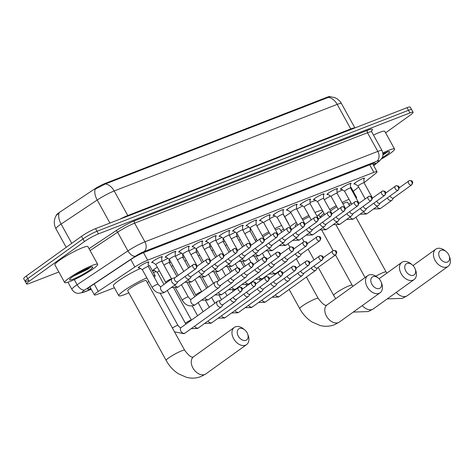 <?xml version="1.0" encoding="UTF-8"?>
<svg xmlns="http://www.w3.org/2000/svg" width="474" height="474" viewBox="0 0 474 474"><rect width="100%" height="100%" fill="white"/><g stroke="black" fill="none" stroke-linecap="round" stroke-linejoin="round"><path stroke-width="0.71" d="M355.002 183.948A6.038 0.764 -28.9 0 1 353.965 184.042A6.038 0.764 -28.9 0 1 355.358 182.638A6.038 0.764 -28.9 0 1 361.004 179.356A6.038 0.764 -28.9 0 1 364.536 178.212A6.038 0.764 -28.9 0 1 363.902 179.03M341.523 189.179A6.038 0.764 -28.9 0 1 340.486 189.28A6.038 0.764 -28.9 0 1 341.878 187.87A6.038 0.764 -28.9 0 1 347.525 184.587A6.038 0.764 -28.9 0 1 351.056 183.444A6.038 0.764 -28.9 0 1 350.422 184.268M328.038 194.417A6.038 0.764 -28.9 0 1 327.007 194.512A6.038 0.764 -28.9 0 1 328.399 193.108A6.038 0.764 -28.9 0 1 334.046 189.825A6.038 0.764 -28.9 0 1 337.571 188.682A6.038 0.764 -28.9 0 1 336.937 189.499M314.558 199.649A6.038 0.764 -28.9 0 1 313.527 199.75A6.038 0.764 -28.9 0 1 314.914 198.339A6.038 0.764 -28.9 0 1 320.56 195.057A6.038 0.764 -28.9 0 1 324.092 193.913A6.038 0.764 -28.9 0 1 323.458 194.737M301.079 204.881A6.038 0.764 -28.9 0 1 300.042 204.981A6.038 0.764 -28.9 0 1 301.434 203.577A6.038 0.764 -28.9 0 1 307.081 200.295A6.038 0.764 -28.9 0 1 310.612 199.145A6.038 0.764 -28.9 0 1 309.978 199.969M287.594 210.118A6.038 0.764 -28.9 0 1 286.563 210.219A6.038 0.764 -28.9 0 1 287.955 208.809A6.038 0.764 -28.9 0 1 293.602 205.526A6.038 0.764 -28.9 0 1 297.127 204.383A6.038 0.764 -28.9 0 1 296.493 205.206M274.114 215.35A6.038 0.764 -28.9 0 1 273.083 215.451A6.038 0.764 -28.9 0 1 274.47 214.047A6.038 0.764 -28.9 0 1 280.116 210.764A6.038 0.764 -28.9 0 1 283.648 209.615A6.038 0.764 -28.9 0 1 283.014 210.438M260.635 220.588A6.038 0.764 -28.9 0 1 259.598 220.688A6.038 0.764 -28.9 0 1 260.99 219.278A6.038 0.764 -28.9 0 1 266.637 215.996A6.038 0.764 -28.9 0 1 270.168 214.852A6.038 0.764 -28.9 0 1 269.534 215.676M247.15 225.82A6.038 0.764 -28.9 0 1 246.119 225.92A6.038 0.764 -28.9 0 1 247.511 224.516A6.038 0.764 -28.9 0 1 253.157 221.234A6.038 0.764 -28.9 0 1 256.689 220.084A6.038 0.764 -28.9 0 1 256.055 220.908M233.67 231.057A6.038 0.764 -28.9 0 1 232.639 231.152A6.038 0.764 -28.9 0 1 234.026 229.748A6.038 0.764 -28.9 0 1 239.678 226.465A6.038 0.764 -28.9 0 1 243.203 225.322A6.038 0.764 -28.9 0 1 242.57 226.145M220.191 236.289A6.038 0.764 -28.9 0 1 219.154 236.39A6.038 0.764 -28.9 0 1 220.546 234.986A6.038 0.764 -28.9 0 1 226.193 231.697A6.038 0.764 -28.9 0 1 229.724 230.554A6.038 0.764 -28.9 0 1 229.09 231.377M206.711 241.527A6.038 0.764 -28.9 0 1 205.675 241.622A6.038 0.764 -28.9 0 1 207.067 240.217A6.038 0.764 -28.9 0 1 212.713 236.935A6.038 0.764 -28.9 0 1 216.245 235.791A6.038 0.764 -28.9 0 1 215.611 236.615M193.226 246.758A6.038 0.764 -28.9 0 1 192.195 246.859A6.038 0.764 -28.9 0 1 193.582 245.455A6.038 0.764 -28.9 0 1 199.234 242.167A6.038 0.764 -28.9 0 1 202.759 241.023A6.038 0.764 -28.9 0 1 202.125 241.847M179.747 251.996A6.038 0.764 -28.9 0 1 178.71 252.091A6.038 0.764 -28.9 0 1 180.102 250.687A6.038 0.764 -28.9 0 1 185.749 247.404A6.038 0.764 -28.9 0 1 189.28 246.261A6.038 0.764 -28.9 0 1 188.646 247.084M166.267 257.228A6.038 0.764 -28.9 0 1 165.23 257.329A6.038 0.764 -28.9 0 1 166.623 255.924A6.038 0.764 -28.9 0 1 172.269 252.636A6.038 0.764 -28.9 0 1 175.801 251.493A6.038 0.764 -28.9 0 1 175.167 252.316M152.782 262.466A6.038 0.764 -28.9 0 1 151.751 262.56A6.038 0.764 -28.9 0 1 153.138 261.156A6.038 0.764 -28.9 0 1 158.79 257.874A6.038 0.764 -28.9 0 1 162.315 256.73A6.038 0.764 -28.9 0 1 161.681 257.554M139.303 267.697A6.038 0.764 -28.9 0 1 138.272 267.798A6.038 0.764 -28.9 0 1 139.658 266.394A6.038 0.764 -28.9 0 1 145.305 263.106A6.038 0.764 -28.9 0 1 148.836 261.962A6.038 0.764 -28.9 0 1 148.202 262.786M242.86 230.157A6.038 0.764 -28.9 0 1 248.891 227.01M229.38 235.394A6.038 0.764 -28.9 0 1 235.412 232.242M215.895 240.626A6.038 0.764 -28.9 0 1 221.933 237.48M202.416 245.864A6.038 0.764 -28.9 0 1 208.447 242.712M188.936 251.096A6.038 0.764 -28.9 0 1 194.968 247.949M175.451 256.333A6.038 0.764 -28.9 0 1 181.489 253.181M161.972 261.565A6.038 0.764 -28.9 0 1 168.003 258.419M236.828 236.668A6.423 0.818 -28.9 0 1 238.232 235.827M223.343 241.9A6.423 0.818 -28.9 0 1 224.747 241.059M209.864 247.132A6.423 0.818 -28.9 0 1 211.268 246.29M196.384 252.369A6.423 0.818 -28.9 0 1 197.788 251.528M182.899 257.601A6.423 0.818 -28.9 0 1 184.309 256.76M169.419 262.839A6.423 0.818 -28.9 0 1 170.824 261.998M154.334 270.393A6.423 0.818 -28.9 0 1 152.877 270.618A6.423 0.818 -28.9 0 1 154.358 269.125A6.423 0.818 -28.9 0 1 157.344 267.229M364.038 182.703L375.497 173.561A11.317 1.44 151.1 0 0 377.049 171.724A11.317 1.44 151.1 0 0 373.873 172.352L147.651 260.19A11.317 1.44 151.1 0 0 134.894 266.986L98.266 291.386A11.317 1.44 151.1 0 0 96.986 292.268A11.317 1.44 151.1 0 0 94.379 294.905A11.317 1.44 151.1 0 0 97.555 294.277L114.388 287.742M330.052 96.708L330.017 96.643A10.185 1.292 151.1 0 0 327.161 97.206L105.424 183.308A10.185 1.292 151.1 0 0 93.947 189.422L59.991 212.044A10.185 1.292 151.1 0 0 58.835 212.838A10.185 1.292 151.1 0 0 56.471 215.083M353.231 191.318L358.628 187.017M153.416 272.586L156.053 271.566M328.417 97.348L105.418 183.936A13.201 9.533 -111.2 0 1 114.216 190.963L127.779 215.528L350.772 128.94L337.21 104.375A15.091 1.92 151.1 0 1 341.446 103.539C339.858 100.743 337.577 98.752 334.591 97.573L330.212 96.702L328.417 97.348A13.201 9.533 68.8 0 1 337.21 104.375L114.216 190.963A15.091 1.92 151.1 0 0 97.211 200.022L61.116 224.066A13.201 7.187 -123.7 0 1 59.072 213.211L56.359 215.243M58.835 271.993L29.767 283.28A11.317 1.44 -28.9 0 1 26.591 283.908A11.317 1.44 -28.9 0 1 29.198 281.272L84.413 241.556A11.317 1.44 -28.9 0 1 98.45 233.878L409.927 112.93L408.481 110.312A11.317 1.44 -28.9 0 1 411.657 109.69A11.317 1.44 -28.9 0 0 408.481 110.312L97.004 231.259L408.481 110.312L407.036 107.693A11.317 1.44 -28.9 0 1 410.211 107.065L413.103 112.308A11.317 1.44 -28.9 0 1 410.496 114.939L385.617 132.839M84.413 241.556L82.968 238.937A11.317 1.44 -28.9 0 1 97.004 231.259A11.317 1.44 -28.9 0 0 82.968 238.937L27.753 278.653L82.968 238.937L81.522 236.313A11.317 1.44 -28.9 0 1 95.558 228.634L407.036 107.693M28.322 280.661A11.317 1.44 -28.9 0 1 25.146 281.289A11.317 1.44 -28.9 0 1 27.753 278.653A11.317 1.44 -28.9 0 0 25.146 281.289L23.7 278.665A11.317 1.44 -28.9 0 1 26.307 276.034L81.522 236.313M105.418 183.936L95.156 189.197A13.201 7.187 -123.7 0 0 97.211 200.022L109.927 223.058M373.494 165.284L373.749 165.082A11.317 1.44 151.1 0 0 375.295 163.246A11.317 1.44 151.1 0 0 372.12 163.874L143.912 252.482A11.317 1.44 151.1 0 0 131.162 259.278L91.595 285.638A11.317 1.44 151.1 0 0 90.315 286.521A11.317 1.44 151.1 0 0 87.708 289.158A11.317 1.44 151.1 0 0 90.866 288.536M409.927 112.93A11.317 1.44 -28.9 0 1 413.103 112.308M93.342 268.711A18.859 2.394 -28.9 0 1 75.692 278.973A18.859 2.394 -28.9 0 1 64.66 282.545A18.859 2.394 -28.9 0 1 69.008 278.155A18.859 2.394 -28.9 0 1 86.653 267.893A18.859 2.394 -28.9 0 1 97.685 264.32A18.859 2.394 -28.9 0 1 93.342 268.711M64.66 282.545L54.895 264.859A18.859 2.394 -28.9 0 1 59.244 260.469A18.859 2.394 -28.9 0 1 76.889 250.207A18.859 2.394 -28.9 0 1 87.921 246.628L97.685 264.32M72.658 276.739A13.201 1.677 -28.9 0 1 84.301 269.902A13.201 1.677 -28.9 0 1 92.531 266.915A13.201 1.677 -28.9 0 1 89.693 270.127A13.201 1.677 -28.9 0 1 76.64 277.64A13.201 1.677 -28.9 0 1 69.607 279.571A13.201 1.677 -28.9 0 1 72.658 276.739M73.517 276.135L87.968 269.179L91.156 266.755M74.667 275.364L88.099 268.918L90.7 267.194M77.511 273.599L88.407 268.029M382.868 152.942A18.859 2.394 -28.9 0 1 394.564 149.043A18.859 2.394 -28.9 0 1 390.221 153.434A18.859 2.394 -28.9 0 1 381.41 159.021M382.968 153.772A13.201 1.677 -28.9 0 1 389.409 151.644A13.201 1.677 -28.9 0 1 386.571 154.85A13.201 1.677 -28.9 0 1 382.198 157.7M382.951 155.051L388.034 151.479M373.476 135.072A18.859 2.394 -28.9 0 1 384.799 131.357L394.564 149.043M382.968 154.797L387.584 151.923M382.986 154.109L385.291 152.752M245.935 340.302A6.79 4.622 54.3 0 0 247.635 333.957A6.79 4.622 54.3 0 0 244.685 329.851A6.79 4.622 54.3 0 0 239.423 328.512A6.79 4.622 54.3 0 0 238.298 336.107A6.79 4.622 54.3 0 0 245.935 340.302M247.635 333.957L248.145 335.319A10.564 7.187 -125.7 0 1 246.604 344.598A10.564 7.187 -125.7 0 1 245.496 345.196A10.564 7.187 -125.7 0 1 234.091 339.455A10.564 7.187 -125.7 0 1 234.269 327.451A10.564 7.187 -125.7 0 1 235.371 326.853A10.564 7.187 -125.7 0 1 243.553 328.938L244.685 329.851M166.155 360.447A10.564 1.345 151.1 0 1 168.59 357.989A10.564 1.345 151.1 0 1 181.69 350.825A10.564 1.345 151.1 0 1 184.653 350.239L146.205 280.602A10.564 1.345 151.1 0 0 140.031 282.605A10.564 1.345 151.1 0 0 130.149 288.352A10.564 1.345 151.1 0 0 127.713 290.811L166.155 360.447C169.277 366.082 173.371 370.532 178.437 373.802L186.566 377.357C191.478 378.596 196.248 378.347 200.887 376.599L205.888 373.885L246.604 344.598M148.872 281.538A20.749 2.637 -28.9 0 1 147.301 282.587M128.81 292.796A20.749 2.637 -28.9 0 1 118.796 295.729A20.749 2.637 -28.9 0 1 123.578 290.9A20.749 2.637 -28.9 0 1 146.833 277.847M118.796 295.729L113.369 285.905A20.749 2.637 -28.9 0 1 118.15 281.076A20.749 2.637 -28.9 0 1 140.411 268.456M153.315 275.542A20.749 2.637 -28.9 0 1 155.122 275.678A20.749 2.637 -28.9 0 1 154.275 277.278M148.309 265.641A20.749 2.637 -28.9 0 1 149.701 265.849L155.122 275.678M379.484 288.447A6.79 4.622 54.3 0 0 381.185 282.101A6.79 4.622 54.3 0 0 378.228 277.995A6.79 4.622 54.3 0 0 372.973 276.656A6.79 4.622 54.3 0 0 371.847 284.252A6.79 4.622 54.3 0 0 379.484 288.447M381.185 282.101L381.694 283.47A10.564 7.187 -125.7 0 1 380.148 292.742A10.564 7.187 -125.7 0 1 379.046 293.341A10.564 7.187 -125.7 0 1 367.634 287.599A10.564 7.187 -125.7 0 1 367.812 275.595A10.564 7.187 -125.7 0 1 368.92 274.997A10.564 7.187 -125.7 0 1 377.097 277.083L378.228 277.995M269.38 232.941A10.564 1.345 151.1 0 0 263.692 236.496A10.564 1.345 151.1 0 0 263.011 237M283.529 228.912A20.749 2.637 -28.9 0 1 280.851 230.731M255.279 240.437A20.749 2.637 -28.9 0 1 256.594 239.429M250.154 230.37A20.749 2.637 -28.9 0 1 251.167 229.606M281.657 232.195L279.755 228.746A10.564 1.345 151.1 0 0 275.447 229.884M262.252 235.631A20.749 2.637 -28.9 0 1 268.752 231.804M274.76 228.628A20.749 2.637 -28.9 0 1 281.621 225.464M288.358 223.609A20.749 2.637 -28.9 0 1 288.672 223.823A20.749 2.637 -28.9 0 1 288.684 224.202M256.825 225.808A20.749 2.637 -28.9 0 1 262.969 222.182M269.641 218.65A20.749 2.637 -28.9 0 1 275.169 216.073M283.138 213.881A20.749 2.637 -28.9 0 1 283.245 213.993L288.672 223.823M413.452 275.258A6.79 4.622 54.3 0 0 415.153 268.912A6.79 4.622 54.3 0 0 412.202 264.806A6.79 4.622 54.3 0 0 406.941 263.467A6.79 4.622 54.3 0 0 405.815 271.063A6.79 4.622 54.3 0 0 413.452 275.258M415.153 268.912L415.662 270.275A10.564 7.187 -125.7 0 1 414.122 279.553A10.564 7.187 -125.7 0 1 413.014 280.152A10.564 7.187 -125.7 0 1 401.608 274.41A10.564 7.187 -125.7 0 1 401.786 262.4A10.564 7.187 -125.7 0 1 402.888 261.808A10.564 7.187 -125.7 0 1 411.071 263.894L412.202 264.806M297.05 223.758A10.564 1.345 151.1 0 0 295.231 225.76L295.681 226.578M322.681 210.871A20.749 2.637 -28.9 0 1 317.858 215.463A20.749 2.637 -28.9 0 1 316.952 216.103M290.029 226.637A20.749 2.637 -28.9 0 1 291.095 225.855A20.749 2.637 -28.9 0 1 296.303 222.395M284.744 216.707A20.749 2.637 -28.9 0 1 285.668 216.031A20.749 2.637 -28.9 0 1 290.876 212.565M309.504 216.659A10.564 1.345 151.1 0 0 302.773 220.072M302.151 218.941A20.749 2.637 -28.9 0 1 308.811 215.397M314.979 212.53A20.749 2.637 -28.9 0 1 322.462 210.468M296.724 209.111A20.749 2.637 -28.9 0 1 302.637 205.947M310.067 202.487A20.749 2.637 -28.9 0 1 315.927 200.585M447.42 262.069A6.79 4.622 54.3 0 0 449.127 255.723A6.79 4.622 54.3 0 0 446.17 251.617A6.79 4.622 54.3 0 0 440.915 250.278A6.79 4.622 54.3 0 0 439.789 257.874A6.79 4.622 54.3 0 0 447.42 262.069M449.127 255.723L449.63 257.086A10.564 7.187 -125.7 0 1 448.09 266.364A10.564 7.187 -125.7 0 1 446.988 266.957A10.564 7.187 -125.7 0 1 435.576 261.221A10.564 7.187 -125.7 0 1 435.754 249.211A10.564 7.187 -125.7 0 1 436.862 248.613A10.564 7.187 -125.7 0 1 445.039 250.699L446.17 251.617M336.824 206.836A10.564 1.345 151.1 0 0 331.634 210.112A10.564 1.345 151.1 0 0 330.496 210.977M351.003 202.86A20.749 2.637 -28.9 0 1 348.793 204.347M320.477 217.661A20.749 2.637 -28.9 0 1 320.282 217.495A20.749 2.637 -28.9 0 1 324.074 213.395M349.528 205.692L347.697 202.362A10.564 1.345 151.1 0 0 342.868 203.737M329.708 209.555A20.749 2.637 -28.9 0 1 336.196 205.704M342.192 202.505A20.749 2.637 -28.9 0 1 349.036 199.299M355.624 197.19A20.749 2.637 -28.9 0 1 356.608 197.439A20.749 2.637 -28.9 0 1 356.3 198.41M324.287 199.726A20.749 2.637 -28.9 0 1 330.449 196.058M337.05 192.533A20.749 2.637 -28.9 0 1 342.595 189.914M350.535 187.354A20.749 2.637 -28.9 0 1 351.187 187.615L356.608 197.439M220.38 300.463L217.916 301.186A3.395 2.311 54.3 0 0 217.779 301.233A3.395 2.311 54.3 0 0 217.424 301.423A3.395 2.311 54.3 0 0 217.216 305.031A3.395 2.311 54.3 0 0 221.032 307.128A3.395 2.311 54.3 0 0 221.388 306.933A3.395 2.311 54.3 0 0 221.767 306.548L223.242 304.438M241.094 291.551A2.453 1.772 68.8 0 0 241.379 288.376A2.453 1.772 -111.2 0 0 239.032 287.137L220.22 300.575A2.453 1.671 54.3 0 0 220.066 303.176A2.453 1.671 54.3 0 0 222.827 304.693A2.453 1.671 54.3 0 0 223.082 304.557L241.355 291.415C242.439 289.697 242.647 288.583 241.971 288.074C242.054 287.499 241.076 287.185 239.032 287.137A2.453 1.772 -111.2 0 0 238.748 287.291A2.453 1.671 54.3 0 0 238.487 287.434A2.453 1.671 54.3 0 0 238.446 290.218A2.453 1.671 54.3 0 0 241.094 291.551A2.453 1.671 54.3 0 0 241.355 291.415M159.341 270.85A3.395 0.433 151.1 0 0 158.115 271.643A3.395 0.433 151.1 0 0 157.332 272.432A3.395 0.433 151.1 0 0 157.356 272.455M230.447 299.26A3.395 2.311 54.3 0 0 230.696 299.793A3.395 2.311 54.3 0 0 234.517 301.891A3.395 2.311 54.3 0 0 234.873 301.701A3.395 2.311 54.3 0 0 235.252 301.31L236.722 299.207M233.261 297.234A2.453 1.671 54.3 0 0 233.552 297.945A2.453 1.671 54.3 0 0 236.307 299.461A2.453 1.671 54.3 0 0 236.562 299.319L254.834 286.178C255.924 284.465 256.126 283.351 255.45 282.842C255.533 282.261 254.556 281.953 252.518 281.9A2.453 1.772 -111.2 0 0 252.227 282.06A2.453 1.671 54.3 0 0 251.972 282.196A2.453 1.671 54.3 0 0 251.931 284.987A2.453 1.671 54.3 0 0 254.579 286.32A2.453 1.671 54.3 0 0 254.834 286.178M172.82 265.618A3.395 0.433 151.1 0 0 171.6 266.412A3.395 0.433 151.1 0 0 171.452 266.518M243.926 294.028A3.395 2.311 54.3 0 0 244.181 294.561A3.395 2.311 54.3 0 0 247.997 296.659A3.395 2.311 54.3 0 0 248.352 296.469A3.395 2.311 54.3 0 0 248.732 296.078L250.207 293.969M246.741 292.002A2.453 1.671 54.3 0 0 247.031 292.713A2.453 1.671 54.3 0 0 249.786 294.224A2.453 1.671 54.3 0 0 250.047 294.087L268.314 280.946C269.404 279.227 269.611 278.114 268.93 277.604C269.019 277.029 268.035 276.715 265.997 276.668A2.453 1.772 -111.2 0 0 265.707 276.822A2.453 1.671 54.3 0 0 265.452 276.964A2.453 1.671 54.3 0 0 265.41 279.749A2.453 1.671 54.3 0 0 268.059 281.082A2.453 1.671 54.3 0 0 268.314 280.946M186.306 260.38A3.395 0.433 151.1 0 0 185.079 261.174A3.395 0.433 151.1 0 0 184.931 261.281M257.406 288.79A3.395 2.311 54.3 0 0 257.66 289.324A3.395 2.311 54.3 0 0 261.476 291.421A3.395 2.311 54.3 0 0 261.832 291.232A3.395 2.311 54.3 0 0 262.211 290.846L263.686 288.737M260.22 286.764A2.453 1.671 54.3 0 0 260.51 287.475A2.453 1.671 54.3 0 0 263.271 288.992A2.453 1.671 54.3 0 0 263.526 288.85L281.799 275.708C282.883 273.996 283.091 272.882 282.415 272.372C282.498 271.792 281.52 271.483 279.476 271.436A2.453 1.772 -111.2 0 0 279.192 271.59A2.453 1.671 54.3 0 0 278.931 271.726A2.453 1.671 54.3 0 0 278.89 274.517A2.453 1.671 54.3 0 0 281.538 275.85A2.453 1.671 54.3 0 0 281.799 275.708M199.785 255.148A3.395 0.433 151.1 0 0 198.559 255.942A3.395 0.433 151.1 0 0 198.41 256.049M270.885 283.559A3.395 2.311 54.3 0 0 271.14 284.092A3.395 2.311 54.3 0 0 274.961 286.189A3.395 2.311 54.3 0 0 275.311 286A3.395 2.311 54.3 0 0 275.696 285.609L277.166 283.505M273.699 281.532A2.453 1.671 54.3 0 0 273.996 282.243A2.453 1.671 54.3 0 0 276.751 283.754A2.453 1.671 54.3 0 0 277.006 283.618L295.278 270.476C296.363 268.758 296.57 267.644 295.894 267.135C295.977 266.56 295 266.246 292.962 266.198A2.453 1.772 -111.2 0 0 292.671 266.352A2.453 1.671 54.3 0 0 292.417 266.495A2.453 1.671 54.3 0 0 292.375 269.279A2.453 1.671 54.3 0 0 295.024 270.613A2.453 1.671 54.3 0 0 295.278 270.476M213.264 249.911A3.395 0.433 151.1 0 0 212.044 250.705A3.395 0.433 151.1 0 0 211.896 250.811M284.37 278.321A3.395 2.311 54.3 0 0 284.625 278.854A3.395 2.311 54.3 0 0 288.441 280.952A3.395 2.311 54.3 0 0 288.796 280.762A3.395 2.311 54.3 0 0 289.176 280.377L290.651 278.268M287.185 276.295A2.453 1.671 54.3 0 0 287.475 277.006A2.453 1.671 54.3 0 0 290.23 278.522A2.453 1.671 54.3 0 0 290.491 278.38L308.758 265.239C309.848 263.526 310.049 262.412 309.374 261.903C309.457 261.322 308.479 261.014 306.441 260.967A2.453 1.772 -111.2 0 0 306.151 261.121A2.453 1.671 54.3 0 0 305.896 261.257A2.453 1.671 54.3 0 0 305.854 264.048A2.453 1.671 54.3 0 0 308.503 265.381A2.453 1.671 54.3 0 0 308.758 265.239M226.75 244.679A3.395 0.433 151.1 0 0 225.523 245.473A3.395 0.433 151.1 0 0 225.375 245.579M297.85 273.089A3.395 2.311 54.3 0 0 298.105 273.622A3.395 2.311 54.3 0 0 301.92 275.72A3.395 2.311 54.3 0 0 302.276 275.53A3.395 2.311 54.3 0 0 302.655 275.139L304.13 273.036M300.664 271.063A2.453 1.671 54.3 0 0 300.954 271.774A2.453 1.671 54.3 0 0 303.716 273.285A2.453 1.671 54.3 0 0 303.97 273.148L322.243 260.007C323.327 258.289 323.535 257.175 322.859 256.665C322.942 256.09 321.964 255.776 319.92 255.729A2.453 1.772 -111.2 0 0 319.636 255.883A2.453 1.671 54.3 0 0 319.375 256.025A2.453 1.671 54.3 0 0 319.334 258.81A2.453 1.671 54.3 0 0 321.982 260.143A2.453 1.671 54.3 0 0 322.243 260.007M240.229 239.441A3.395 0.433 151.1 0 0 239.003 240.235A3.395 0.433 151.1 0 0 238.855 240.342M311.329 267.851A3.395 2.311 54.3 0 0 311.584 268.385A3.395 2.311 54.3 0 0 315.4 270.488A3.395 2.311 54.3 0 0 315.755 270.293A3.395 2.311 54.3 0 0 316.14 269.907L317.61 267.798M314.144 265.825A2.453 1.671 54.3 0 0 314.44 266.536A2.453 1.671 54.3 0 0 317.195 268.053A2.453 1.671 54.3 0 0 317.45 267.911L335.722 254.769C336.807 253.057 337.014 251.943 336.339 251.433C336.421 250.859 335.444 250.545 333.4 250.497A2.453 1.772 -111.2 0 0 333.115 250.651A2.453 1.671 54.3 0 0 332.861 250.787A2.453 1.671 54.3 0 0 332.819 253.578A2.453 1.671 54.3 0 0 335.468 254.911A2.453 1.671 54.3 0 0 335.722 254.769M169.171 259.213L169.295 262.614A3.395 0.433 151.1 0 0 169.289 262.602A3.395 0.433 151.1 0 0 167.304 263.242A3.395 0.433 151.1 0 0 164.123 265.09A3.395 0.433 151.1 0 0 163.974 265.197M217.933 281.201L215.469 281.929A3.395 2.311 54.3 0 0 215.332 281.977A3.395 2.311 54.3 0 0 214.977 282.166A3.395 2.311 54.3 0 0 214.769 285.775A3.395 2.311 54.3 0 0 218.591 287.872A3.395 2.311 54.3 0 0 218.941 287.677A3.395 2.311 54.3 0 0 219.326 287.291L220.795 285.182M238.653 272.295A2.453 1.772 68.8 0 0 238.937 269.113A2.453 1.772 -111.2 0 0 236.591 267.881L217.773 281.319A2.453 1.671 54.3 0 0 217.625 283.92A2.453 1.671 54.3 0 0 220.38 285.437A2.453 1.671 54.3 0 0 220.635 285.301L238.908 272.153C239.998 270.441 240.2 269.327 239.524 268.817C239.607 268.243 238.629 267.928 236.591 267.881A2.453 1.772 -111.2 0 0 236.301 268.035A2.453 1.671 54.3 0 0 236.046 268.177A2.453 1.671 54.3 0 0 236.005 270.962A2.453 1.671 54.3 0 0 238.653 272.295A2.453 1.671 54.3 0 0 238.908 272.153M182.65 253.975L182.774 257.376A3.395 0.433 151.1 0 0 182.768 257.364A3.395 0.433 151.1 0 0 180.784 258.01A3.395 0.433 151.1 0 0 177.608 259.853A3.395 0.433 151.1 0 0 177.46 259.965M228 280.004A3.395 2.311 54.3 0 0 228.255 280.537A3.395 2.311 54.3 0 0 232.07 282.634A3.395 2.311 54.3 0 0 232.426 282.445A3.395 2.311 54.3 0 0 232.805 282.054L234.28 279.95M230.814 277.977A2.453 1.671 54.3 0 0 231.105 278.688A2.453 1.671 54.3 0 0 233.86 280.199A2.453 1.671 54.3 0 0 234.12 280.063L252.387 266.921C253.477 265.203 253.685 264.095 253.003 263.58C253.092 263.005 252.109 262.691 250.071 262.643A2.453 1.772 -111.2 0 0 249.78 262.803A2.453 1.671 54.3 0 0 249.525 262.94A2.453 1.671 54.3 0 0 249.484 265.73A2.453 1.671 54.3 0 0 252.132 267.058A2.453 1.671 54.3 0 0 252.387 266.921M196.26 252.156A3.395 0.433 151.1 0 0 196.248 252.132A3.395 0.433 151.1 0 0 194.263 252.772A3.395 0.433 151.1 0 0 191.087 254.621A3.395 0.433 151.1 0 0 190.939 254.728M241.479 274.766A3.395 2.311 54.3 0 0 241.734 275.305A3.395 2.311 54.3 0 0 245.55 277.403A3.395 2.311 54.3 0 0 245.905 277.207A3.395 2.311 54.3 0 0 246.284 276.822L247.76 274.713M244.294 272.746A2.453 1.671 54.3 0 0 244.584 273.451A2.453 1.671 54.3 0 0 247.345 274.967A2.453 1.671 54.3 0 0 247.6 274.831L265.873 261.684C266.957 259.971 267.164 258.857 266.489 258.348C266.572 257.773 265.594 257.459 263.55 257.412A2.453 1.772 -111.2 0 0 263.266 257.566A2.453 1.671 54.3 0 0 263.005 257.708A2.453 1.671 54.3 0 0 262.963 260.493A2.453 1.671 54.3 0 0 265.612 261.826A2.453 1.671 54.3 0 0 265.873 261.684M209.739 246.924A3.395 0.433 151.1 0 0 209.733 246.895A3.395 0.433 151.1 0 0 207.742 247.541A3.395 0.433 151.1 0 0 204.567 249.389A3.395 0.433 151.1 0 0 204.418 249.496M254.959 269.534A3.395 2.311 54.3 0 0 255.213 270.067A3.395 2.311 54.3 0 0 259.035 272.165A3.395 2.311 54.3 0 0 259.385 271.975A3.395 2.311 54.3 0 0 259.77 271.584L261.239 269.481M257.773 267.508A2.453 1.671 54.3 0 0 258.069 268.219A2.453 1.671 54.3 0 0 260.824 269.736A2.453 1.671 54.3 0 0 261.079 269.593L279.352 256.452C280.436 254.734 280.644 253.626 279.968 253.116C280.051 252.535 279.073 252.221 277.029 252.174A2.453 1.772 -111.2 0 0 276.745 252.334A2.453 1.671 54.3 0 0 276.49 252.47A2.453 1.671 54.3 0 0 276.449 255.261A2.453 1.671 54.3 0 0 279.097 256.588A2.453 1.671 54.3 0 0 279.352 256.452M223.094 238.274L223.218 241.675A3.395 0.433 151.1 0 0 223.213 241.663A3.395 0.433 151.1 0 0 221.228 242.303A3.395 0.433 151.1 0 0 218.052 244.151A3.395 0.433 151.1 0 0 217.904 244.258M268.444 264.296A3.395 2.311 54.3 0 0 268.699 264.836A3.395 2.311 54.3 0 0 272.514 266.933A3.395 2.311 54.3 0 0 272.87 266.738A3.395 2.311 54.3 0 0 273.249 266.352L274.719 264.243M271.258 262.276A2.453 1.671 54.3 0 0 271.549 262.981A2.453 1.671 54.3 0 0 274.304 264.498A2.453 1.671 54.3 0 0 274.565 264.362L292.831 251.22C293.921 249.502 294.123 248.388 293.447 247.878C293.53 247.304 292.553 246.99 290.515 246.942A2.453 1.772 -111.2 0 0 290.224 247.096A2.453 1.671 54.3 0 0 289.969 247.238A2.453 1.671 54.3 0 0 289.928 250.023A2.453 1.671 54.3 0 0 292.577 251.356A2.453 1.671 54.3 0 0 292.831 251.22M236.698 236.455A3.395 0.433 151.1 0 0 236.692 236.425A3.395 0.433 151.1 0 0 234.707 237.071A3.395 0.433 151.1 0 0 231.531 238.92A3.395 0.433 151.1 0 0 231.383 239.026M281.923 259.065A3.395 2.311 54.3 0 0 282.178 259.598A3.395 2.311 54.3 0 0 285.994 261.695A3.395 2.311 54.3 0 0 286.349 261.506A3.395 2.311 54.3 0 0 286.729 261.115L288.204 259.011M284.738 257.038A2.453 1.671 54.3 0 0 285.028 257.749A2.453 1.671 54.3 0 0 287.789 259.266A2.453 1.671 54.3 0 0 288.044 259.124L306.317 245.982C307.401 244.264 307.608 243.156 306.933 242.647C307.016 242.066 306.038 241.758 303.994 241.704A2.453 1.772 -111.2 0 0 303.71 241.864A2.453 1.671 54.3 0 0 303.449 242.001A2.453 1.671 54.3 0 0 303.407 244.791A2.453 1.671 54.3 0 0 306.056 246.119A2.453 1.671 54.3 0 0 306.317 245.982M250.183 231.217A3.395 0.433 151.1 0 0 250.177 231.194A3.395 0.433 151.1 0 0 248.186 231.833A3.395 0.433 151.1 0 0 245.011 233.682A3.395 0.433 151.1 0 0 244.862 233.789M295.403 253.827A3.395 2.311 54.3 0 0 295.658 254.366A3.395 2.311 54.3 0 0 299.473 256.464A3.395 2.311 54.3 0 0 299.829 256.268A3.395 2.311 54.3 0 0 300.214 255.883L301.683 253.774M298.217 251.807A2.453 1.671 54.3 0 0 298.513 252.512A2.453 1.671 54.3 0 0 301.268 254.028A2.453 1.671 54.3 0 0 301.523 253.892L319.796 240.751C320.88 239.032 321.088 237.918 320.412 237.409C320.495 236.834 319.517 236.52 317.473 236.473A2.453 1.772 -111.2 0 0 317.189 236.627A2.453 1.671 54.3 0 0 316.934 236.769A2.453 1.671 54.3 0 0 316.893 239.554A2.453 1.671 54.3 0 0 319.541 240.887A2.453 1.671 54.3 0 0 319.796 240.751M148.172 261.956L148.338 266.53A3.395 0.433 151.1 0 0 148.332 266.512A3.395 0.433 151.1 0 0 146.347 267.158A3.395 0.433 151.1 0 0 143.172 269.007A3.395 0.433 151.1 0 0 142.39 269.795A3.395 0.433 151.1 0 0 142.407 269.819M175.113 277.598L172.649 278.327A3.395 2.311 54.3 0 0 172.512 278.374A3.395 2.311 54.3 0 0 172.157 278.564A3.395 2.311 54.3 0 0 171.949 282.172A3.395 2.311 54.3 0 0 175.765 284.27A3.395 2.311 54.3 0 0 176.121 284.074A3.395 2.311 54.3 0 0 176.506 283.689L177.975 281.58M195.762 268.74A2.453 1.772 68.8 0 0 196.046 265.564A2.453 1.772 -111.2 0 0 193.7 264.326L174.953 277.717A2.453 1.671 54.3 0 0 174.805 280.318A2.453 1.671 54.3 0 0 177.56 281.834A2.453 1.671 54.3 0 0 177.815 281.698L196.017 268.604C197.107 266.886 197.314 265.772 196.633 265.262C196.722 264.688 195.738 264.373 193.7 264.326A2.453 1.772 -111.2 0 0 193.41 264.48A2.453 1.671 54.3 0 0 193.155 264.622A2.453 1.671 54.3 0 0 193.114 267.407A2.453 1.671 54.3 0 0 195.762 268.74A2.453 1.671 54.3 0 0 196.017 268.604M161.824 261.31A3.395 0.433 151.1 0 0 161.812 261.281A3.395 0.433 151.1 0 0 159.827 261.926A3.395 0.433 151.1 0 0 156.651 263.769A3.395 0.433 151.1 0 0 155.869 264.563A3.395 0.433 151.1 0 0 155.887 264.581L152.101 261.998M185.18 276.401A3.395 2.311 54.3 0 0 185.429 276.935A3.395 2.311 54.3 0 0 189.25 279.032A3.395 2.311 54.3 0 0 189.606 278.842A3.395 2.311 54.3 0 0 189.985 278.451L191.455 276.348M187.994 274.375A2.453 1.671 54.3 0 0 188.285 275.086A2.453 1.671 54.3 0 0 191.04 276.603A2.453 1.671 54.3 0 0 191.295 276.461L209.502 263.366C210.586 261.654 210.794 260.54 210.118 260.03C210.201 259.45 209.224 259.142 207.179 259.088A2.453 1.772 -111.2 0 0 206.895 259.248A2.453 1.671 54.3 0 0 206.634 259.385A2.453 1.671 54.3 0 0 206.593 262.175A2.453 1.671 54.3 0 0 209.241 263.508A2.453 1.671 54.3 0 0 209.502 263.366M175.303 256.073A3.395 0.433 151.1 0 0 175.297 256.049A3.395 0.433 151.1 0 0 173.312 256.689A3.395 0.433 151.1 0 0 170.13 258.537A3.395 0.433 151.1 0 0 169.348 259.325A3.395 0.433 151.1 0 0 169.372 259.349L165.58 256.76M198.659 271.164A3.395 2.311 54.3 0 0 198.914 271.703A3.395 2.311 54.3 0 0 202.73 273.8A3.395 2.311 54.3 0 0 203.085 273.605A3.395 2.311 54.3 0 0 203.464 273.22L204.94 271.11M201.474 269.143A2.453 1.671 54.3 0 0 201.764 269.848A2.453 1.671 54.3 0 0 204.519 271.365A2.453 1.671 54.3 0 0 204.78 271.229L222.981 258.134C224.072 256.416 224.273 255.302 223.598 254.793C223.681 254.218 222.703 253.904 220.665 253.857A2.453 1.772 -111.2 0 0 220.374 254.011A2.453 1.671 54.3 0 0 220.12 254.153A2.453 1.671 54.3 0 0 220.078 256.938A2.453 1.671 54.3 0 0 222.727 258.271A2.453 1.671 54.3 0 0 222.981 258.134M188.616 246.255L188.782 250.823A3.395 0.433 151.1 0 0 188.776 250.811A3.395 0.433 151.1 0 0 186.792 251.457A3.395 0.433 151.1 0 0 183.616 253.3A3.395 0.433 151.1 0 0 182.834 254.094A3.395 0.433 151.1 0 0 182.851 254.111M212.139 265.932A3.395 2.311 54.3 0 0 212.393 266.465A3.395 2.311 54.3 0 0 216.209 268.562A3.395 2.311 54.3 0 0 216.565 268.373A3.395 2.311 54.3 0 0 216.944 267.982L218.419 265.878M214.953 263.905A2.453 1.671 54.3 0 0 215.243 264.616A2.453 1.671 54.3 0 0 218.004 266.133A2.453 1.671 54.3 0 0 218.259 265.991L236.461 252.897C237.551 251.184 237.752 250.071 237.077 249.561C237.16 248.98 236.182 248.672 234.144 248.625A2.453 1.772 -111.2 0 0 233.854 248.779A2.453 1.671 54.3 0 0 233.599 248.915A2.453 1.671 54.3 0 0 233.558 251.706A2.453 1.671 54.3 0 0 236.206 253.039A2.453 1.671 54.3 0 0 236.461 252.897M202.268 245.603A3.395 0.433 151.1 0 0 202.256 245.579A3.395 0.433 151.1 0 0 200.271 246.219A3.395 0.433 151.1 0 0 197.095 248.068A3.395 0.433 151.1 0 0 196.313 248.856A3.395 0.433 151.1 0 0 196.331 248.88L192.539 246.29M225.618 260.694A3.395 2.311 54.3 0 0 225.873 261.233A3.395 2.311 54.3 0 0 229.694 263.331A3.395 2.311 54.3 0 0 230.044 263.135A3.395 2.311 54.3 0 0 230.429 262.75L231.899 260.641M228.438 258.674A2.453 1.671 54.3 0 0 228.729 259.379A2.453 1.671 54.3 0 0 231.484 260.896A2.453 1.671 54.3 0 0 231.739 260.759L249.946 247.665C251.03 245.947 251.238 244.833 250.562 244.323C250.645 243.749 249.668 243.435 247.624 243.387A2.453 1.772 -111.2 0 0 247.339 243.541A2.453 1.671 54.3 0 0 247.078 243.683A2.453 1.671 54.3 0 0 247.037 246.468A2.453 1.671 54.3 0 0 249.685 247.801A2.453 1.671 54.3 0 0 249.946 247.665M215.747 240.371A3.395 0.433 151.1 0 0 215.741 240.342A3.395 0.433 151.1 0 0 213.756 240.988A3.395 0.433 151.1 0 0 210.575 242.836A3.395 0.433 151.1 0 0 209.792 243.624A3.395 0.433 151.1 0 0 209.816 243.642L206.024 241.059M239.103 255.462A3.395 2.311 54.3 0 0 239.358 255.996A3.395 2.311 54.3 0 0 243.174 258.093A3.395 2.311 54.3 0 0 243.529 257.903A3.395 2.311 54.3 0 0 243.909 257.512L245.384 255.409M241.918 253.436A2.453 1.671 54.3 0 0 242.208 254.147A2.453 1.671 54.3 0 0 244.963 255.664A2.453 1.671 54.3 0 0 245.224 255.522L263.425 242.427C264.51 240.715 264.717 239.601 264.042 239.092C264.125 238.511 263.147 238.203 261.103 238.155A2.453 1.772 -111.2 0 0 260.819 238.309A2.453 1.671 54.3 0 0 260.564 238.446A2.453 1.671 54.3 0 0 260.522 241.236A2.453 1.671 54.3 0 0 263.171 242.57A2.453 1.671 54.3 0 0 263.425 242.427M229.061 230.548L229.226 235.122A3.395 0.433 151.1 0 0 229.22 235.11A3.395 0.433 151.1 0 0 227.236 235.75A3.395 0.433 151.1 0 0 224.06 237.598A3.395 0.433 151.1 0 0 223.278 238.386A3.395 0.433 151.1 0 0 223.295 238.41M252.583 250.225A3.395 2.311 54.3 0 0 252.838 250.764A3.395 2.311 54.3 0 0 256.653 252.861A3.395 2.311 54.3 0 0 257.009 252.666A3.395 2.311 54.3 0 0 257.388 252.281L258.863 250.171M255.397 248.204A2.453 1.671 54.3 0 0 255.687 248.909A2.453 1.671 54.3 0 0 258.449 250.426A2.453 1.671 54.3 0 0 258.703 250.29L276.905 237.196C277.995 235.477 278.197 234.363 277.521 233.854C277.604 233.279 276.626 232.965 274.588 232.918A2.453 1.772 -111.2 0 0 274.298 233.072A2.453 1.671 54.3 0 0 274.043 233.214A2.453 1.671 54.3 0 0 274.002 235.999A2.453 1.671 54.3 0 0 276.65 237.332A2.453 1.671 54.3 0 0 276.905 237.196M242.54 225.316L242.706 229.884A3.395 0.433 151.1 0 0 242.7 229.872A3.395 0.433 151.1 0 0 240.715 230.518A3.395 0.433 151.1 0 0 237.539 232.367A3.395 0.433 151.1 0 0 236.757 233.155A3.395 0.433 151.1 0 0 236.775 233.172L232.983 230.589M266.062 244.993A3.395 2.311 54.3 0 0 266.317 245.526A3.395 2.311 54.3 0 0 270.133 247.624A3.395 2.311 54.3 0 0 270.488 247.434A3.395 2.311 54.3 0 0 270.873 247.043L272.343 244.94M268.877 242.966A2.453 1.671 54.3 0 0 269.173 243.677A2.453 1.671 54.3 0 0 271.928 245.194A2.453 1.671 54.3 0 0 272.183 245.052L290.39 231.958C291.474 230.246 291.682 229.132 291.006 228.622C291.089 228.047 290.112 227.733 288.068 227.686A2.453 1.772 -111.2 0 0 287.783 227.84A2.453 1.671 54.3 0 0 287.522 227.976A2.453 1.671 54.3 0 0 287.481 230.767A2.453 1.671 54.3 0 0 290.129 232.1A2.453 1.671 54.3 0 0 290.39 231.958M256.191 224.664A3.395 0.433 151.1 0 0 256.185 224.64A3.395 0.433 151.1 0 0 254.194 225.28A3.395 0.433 151.1 0 0 251.019 227.129A3.395 0.433 151.1 0 0 250.236 227.917A3.395 0.433 151.1 0 0 250.26 227.941M279.547 239.761A3.395 2.311 54.3 0 0 279.796 240.294A3.395 2.311 54.3 0 0 283.618 242.392A3.395 2.311 54.3 0 0 283.973 242.196A3.395 2.311 54.3 0 0 284.353 241.811L285.822 239.702M282.362 237.735A2.453 1.671 54.3 0 0 282.652 238.44A2.453 1.671 54.3 0 0 285.407 239.957A2.453 1.671 54.3 0 0 285.668 239.82L303.87 226.726C304.954 225.008 305.161 223.894 304.486 223.384C304.569 222.81 303.591 222.496 301.547 222.448A2.453 1.772 -111.2 0 0 301.263 222.608A2.453 1.671 54.3 0 0 301.008 222.744A2.453 1.671 54.3 0 0 300.966 225.529A2.453 1.671 54.3 0 0 303.615 226.862A2.453 1.671 54.3 0 0 303.87 226.726M269.67 219.432A3.395 0.433 151.1 0 0 269.665 219.403A3.395 0.433 151.1 0 0 267.68 220.049A3.395 0.433 151.1 0 0 264.504 221.897A3.395 0.433 151.1 0 0 263.722 222.685A3.395 0.433 151.1 0 0 263.74 222.703M293.027 234.523A3.395 2.311 54.3 0 0 293.282 235.057A3.395 2.311 54.3 0 0 297.097 237.154A3.395 2.311 54.3 0 0 297.453 236.964A3.395 2.311 54.3 0 0 297.832 236.573L299.307 234.47M295.841 232.497A2.453 1.671 54.3 0 0 296.132 233.208A2.453 1.671 54.3 0 0 298.893 234.725A2.453 1.671 54.3 0 0 299.147 234.583L317.349 221.488C318.439 219.776 318.641 218.662 317.965 218.153C318.048 217.578 317.07 217.264 315.032 217.216A2.453 1.772 -111.2 0 0 314.742 217.37A2.453 1.671 54.3 0 0 314.487 217.507A2.453 1.671 54.3 0 0 314.446 220.297A2.453 1.671 54.3 0 0 317.094 221.631A2.453 1.671 54.3 0 0 317.349 221.488M282.984 209.609L283.15 214.183A3.395 0.433 151.1 0 0 283.144 214.171A3.395 0.433 151.1 0 0 281.159 214.811A3.395 0.433 151.1 0 0 277.983 216.659A3.395 0.433 151.1 0 0 277.201 217.448A3.395 0.433 151.1 0 0 277.219 217.471M306.506 229.292A3.395 2.311 54.3 0 0 306.761 229.825A3.395 2.311 54.3 0 0 310.577 231.922A3.395 2.311 54.3 0 0 310.932 231.733A3.395 2.311 54.3 0 0 311.317 231.342L312.787 229.232M309.321 227.265A2.453 1.671 54.3 0 0 309.617 227.976A2.453 1.671 54.3 0 0 312.372 229.487A2.453 1.671 54.3 0 0 312.627 229.351L330.828 216.257C331.919 214.538 332.126 213.424 331.445 212.915C331.533 212.34 330.556 212.026 328.512 211.979A2.453 1.772 -111.2 0 0 328.221 212.139A2.453 1.671 54.3 0 0 327.967 212.275A2.453 1.671 54.3 0 0 327.925 215.06A2.453 1.671 54.3 0 0 330.574 216.393A2.453 1.671 54.3 0 0 330.828 216.257M296.635 208.963A3.395 0.433 151.1 0 0 296.629 208.933A3.395 0.433 151.1 0 0 294.638 209.579A3.395 0.433 151.1 0 0 291.463 211.428A3.395 0.433 151.1 0 0 290.681 212.216A3.395 0.433 151.1 0 0 290.704 212.239M319.991 224.054A3.395 2.311 54.3 0 0 320.24 224.587A3.395 2.311 54.3 0 0 324.062 226.685A3.395 2.311 54.3 0 0 324.417 226.495A3.395 2.311 54.3 0 0 324.797 226.11L326.266 224.001M322.806 222.028A2.453 1.671 54.3 0 0 323.096 222.739A2.453 1.671 54.3 0 0 325.851 224.255A2.453 1.671 54.3 0 0 326.112 224.113L344.314 211.019C345.398 209.307 345.605 208.193 344.93 207.683C345.013 207.108 344.035 206.794 341.991 206.747A2.453 1.772 -111.2 0 0 341.707 206.901A2.453 1.671 54.3 0 0 341.446 207.043A2.453 1.671 54.3 0 0 341.404 209.828A2.453 1.671 54.3 0 0 344.053 211.161A2.453 1.671 54.3 0 0 344.314 211.019M310.115 203.725A3.395 0.433 151.1 0 0 310.109 203.702A3.395 0.433 151.1 0 0 308.124 204.341A3.395 0.433 151.1 0 0 304.948 206.19A3.395 0.433 151.1 0 0 304.166 206.984A3.395 0.433 151.1 0 0 304.184 207.002M333.471 218.822A3.395 2.311 54.3 0 0 333.726 219.355A3.395 2.311 54.3 0 0 337.541 221.453A3.395 2.311 54.3 0 0 337.897 221.263A3.395 2.311 54.3 0 0 338.276 220.872L339.751 218.769M336.285 216.796A2.453 1.671 54.3 0 0 336.576 217.507A2.453 1.671 54.3 0 0 339.337 219.018A2.453 1.671 54.3 0 0 339.591 218.881L357.793 205.787C358.883 204.069 359.085 202.955 358.409 202.445C358.492 201.871 357.514 201.557 355.476 201.509A2.453 1.772 -111.2 0 0 355.186 201.669A2.453 1.671 54.3 0 0 354.931 201.806A2.453 1.671 54.3 0 0 354.89 204.596A2.453 1.671 54.3 0 0 357.538 205.923A2.453 1.671 54.3 0 0 357.793 205.787M323.428 193.907L323.594 198.476A3.395 0.433 151.1 0 0 323.588 198.464A3.395 0.433 151.1 0 0 321.603 199.11A3.395 0.433 151.1 0 0 318.427 200.958A3.395 0.433 151.1 0 0 317.645 201.746A3.395 0.433 151.1 0 0 317.663 201.77M346.95 213.584A3.395 2.311 54.3 0 0 347.205 214.118A3.395 2.311 54.3 0 0 351.021 216.215A3.395 2.311 54.3 0 0 351.376 216.026A3.395 2.311 54.3 0 0 351.761 215.64L353.231 213.531M349.765 211.558A2.453 1.671 54.3 0 0 350.061 212.269A2.453 1.671 54.3 0 0 352.816 213.786A2.453 1.671 54.3 0 0 353.071 213.644L371.272 200.549C372.363 198.837 372.57 197.723 371.889 197.214C371.977 196.639 370.994 196.325 368.956 196.277A2.453 1.772 -111.2 0 0 368.665 196.432A2.453 1.671 54.3 0 0 368.411 196.574A2.453 1.671 54.3 0 0 368.369 199.358A2.453 1.671 54.3 0 0 371.018 200.692A2.453 1.671 54.3 0 0 371.272 200.549M336.907 188.67L337.079 193.244A3.395 0.433 151.1 0 0 337.067 193.232A3.395 0.433 151.1 0 0 335.082 193.872A3.395 0.433 151.1 0 0 331.907 195.721A3.395 0.433 151.1 0 0 331.125 196.514A3.395 0.433 151.1 0 0 331.142 196.532M360.436 208.353A3.395 2.311 54.3 0 0 360.684 208.886A3.395 2.311 54.3 0 0 364.506 210.983A3.395 2.311 54.3 0 0 364.861 210.794A3.395 2.311 54.3 0 0 365.241 210.403L366.71 208.299M363.25 206.326A2.453 1.671 54.3 0 0 363.54 207.037A2.453 1.671 54.3 0 0 366.295 208.548A2.453 1.671 54.3 0 0 366.55 208.412L384.758 195.318C385.842 193.599 386.049 192.485 385.374 191.976C385.457 191.401 384.479 191.087 382.435 191.04A2.453 1.772 -111.2 0 0 382.151 191.2A2.453 1.671 54.3 0 0 381.89 191.336A2.453 1.671 54.3 0 0 381.848 194.127A2.453 1.671 54.3 0 0 384.497 195.454A2.453 1.671 54.3 0 0 384.758 195.318M350.559 188.024A3.395 0.433 151.1 0 0 350.553 187.994A3.395 0.433 151.1 0 0 348.568 188.64A3.395 0.433 151.1 0 0 345.386 190.489A3.395 0.433 151.1 0 0 344.604 191.277A3.395 0.433 151.1 0 0 344.628 191.3L340.836 188.711M373.915 203.115A3.395 2.311 54.3 0 0 374.17 203.648A3.395 2.311 54.3 0 0 377.985 205.752A3.395 2.311 54.3 0 0 378.341 205.556A3.395 2.311 54.3 0 0 378.72 205.171L380.195 203.062M376.729 201.089A2.453 1.671 54.3 0 0 377.02 201.8A2.453 1.671 54.3 0 0 379.775 203.316A2.453 1.671 54.3 0 0 380.035 203.174L398.237 190.08C399.327 188.368 399.529 187.254 398.853 186.744C398.936 186.169 397.959 185.855 395.92 185.808A2.453 1.772 -111.2 0 0 395.63 185.962A2.453 1.671 54.3 0 0 395.375 186.104A2.453 1.671 54.3 0 0 395.334 188.889A2.453 1.671 54.3 0 0 397.982 190.222A2.453 1.671 54.3 0 0 398.237 190.08M363.872 178.2L364.038 182.774A3.395 0.433 151.1 0 0 364.032 182.763A3.395 0.433 151.1 0 0 362.047 183.402A3.395 0.433 151.1 0 0 358.871 185.251A3.395 0.433 151.1 0 0 358.089 186.045A3.395 0.433 151.1 0 0 358.107 186.063M387.394 197.883A3.395 2.311 54.3 0 0 387.649 198.416A3.395 2.311 54.3 0 0 391.465 200.514A3.395 2.311 54.3 0 0 391.82 200.324A3.395 2.311 54.3 0 0 392.199 199.933L393.675 197.83M390.209 195.857A2.453 1.671 54.3 0 0 390.499 196.568A2.453 1.671 54.3 0 0 393.26 198.079A2.453 1.671 54.3 0 0 393.515 197.942L411.716 184.848C412.807 183.13 413.014 182.022 412.333 181.506C412.416 180.932 411.438 180.618 409.4 180.57A2.453 1.772 -111.2 0 0 409.109 180.73A2.453 1.671 54.3 0 0 408.855 180.867A2.453 1.671 54.3 0 0 408.813 183.657A2.453 1.671 54.3 0 0 411.462 184.984A2.453 1.671 54.3 0 0 411.716 184.848M94.154 283.932L98.266 291.386M105.424 183.308L105.714 183.835M327.161 97.206L327.457 97.751M130.783 259.527L134.894 266.986M143.486 252.654L147.651 260.19M369.708 164.81L373.873 172.352M71.758 243.34L61.116 224.066A15.091 1.92 151.1 0 0 59.41 225.245A15.091 1.92 151.1 0 0 55.932 228.758L66.194 247.339M26.307 276.034L29.198 281.272M95.558 228.634L98.45 233.878M351.074 129.42A3.774 2.725 -111.2 0 1 350.772 128.94A15.091 1.92 -28.9 0 1 354.825 127.968M120.118 219.101A15.091 1.92 -28.9 0 1 127.779 215.528A3.774 2.725 -111.2 0 0 128.081 216.008M373.613 165.503L378.009 161.995A7.543 0.96 151.1 0 0 376.925 161.19L144.049 251.611A7.543 0.96 151.1 0 0 135.546 256.144L84.745 289.981A7.543 0.96 151.1 0 0 83.892 290.574A7.543 0.96 151.1 0 0 84.271 291.913L91.233 289.211M84.271 291.913A7.543 5.445 -111.2 0 1 83.388 292.393L78.139 293.388C77.937 293.4 74.643 293.447 71.935 289.424A15.091 1.92 -28.9 0 1 75.407 285.911A15.091 1.92 -28.9 0 1 77.12 284.732L74.3 279.63M89.047 248.666L115.703 230.909A16.975 2.157 -28.9 0 1 134.829 220.718L367.711 130.291A16.975 2.157 -28.9 0 1 371.545 130.895M84.745 289.981A7.543 4.106 -123.7 0 1 77.12 284.732L127.915 250.888L117.611 232.219L90.09 250.556M135.546 256.144A7.543 4.106 -123.7 0 1 127.915 250.888A15.091 1.92 -28.9 0 1 144.92 241.835L134.616 223.159A15.091 1.92 151.1 0 0 117.611 232.219A1.884 1.025 56.3 0 0 115.703 230.909M144.049 251.611A7.543 5.445 -111.2 0 0 144.92 241.835L377.802 151.407L367.492 132.738L134.616 223.159A1.884 1.363 68.8 0 1 134.829 220.718M376.925 161.19A7.543 5.445 -111.2 0 0 377.802 151.407A15.091 1.92 -28.9 0 1 382.032 150.572L371.723 131.902A15.091 1.92 151.1 0 0 367.492 132.738A1.884 1.363 68.8 0 1 367.711 130.291M373.696 165.651L379.099 161.344A7.543 6.002 -128.6 0 1 378.009 161.995M372.914 163.577L373.749 165.082M184.653 350.239C188.824 355.773 191.686 358 193.238 356.91L193.552 356.738A10.564 7.187 54.3 0 0 193.374 368.742A10.564 7.187 54.3 0 0 204.78 374.484A10.564 7.187 54.3 0 0 205.888 373.885M306.405 277.023L318.196 298.383A10.564 1.345 151.1 0 0 315.234 298.97A10.564 1.345 151.1 0 0 302.134 306.133A10.564 1.345 151.1 0 0 299.704 308.592C302.821 314.226 306.915 318.676 311.981 321.947L320.11 325.502C325.022 326.746 329.797 326.491 334.431 324.743L339.431 322.03L380.148 292.742M318.196 298.383C322.367 303.923 325.235 306.145 326.787 305.055L327.101 304.883A10.564 7.187 54.3 0 0 326.918 316.887A10.564 7.187 54.3 0 0 338.329 322.628A10.564 7.187 54.3 0 0 339.431 322.03M335.474 254.953L352.164 285.194A10.564 1.345 151.1 0 0 349.208 285.781A10.564 1.345 151.1 0 0 336.107 292.944A10.564 1.345 151.1 0 0 333.672 295.403L335.699 298.697M362.296 305.588A10.564 7.187 54.3 0 0 372.297 309.439A10.564 7.187 54.3 0 0 373.405 308.841L414.122 279.553M396.264 292.393A10.564 7.187 54.3 0 0 406.271 296.244A10.564 7.187 54.3 0 0 407.373 295.652L448.09 266.364M355.903 217.234L386.138 272.005A10.564 1.345 151.1 0 0 383.176 272.586A10.564 1.345 151.1 0 0 375.823 276.164M181.305 327.427A3.395 2.311 54.3 0 0 181.086 327.564L180.997 327.617C180.647 328.221 179.628 327.469 177.934 325.354A3.395 0.433 151.1 0 0 176.838 325.602A3.395 0.433 151.1 0 0 172.773 327.848A3.395 0.433 151.1 0 0 172.429 328.103M217.424 301.423L181.086 327.564A3.395 2.311 54.3 0 0 181.027 331.421A3.395 2.311 54.3 0 0 184.694 333.269A3.395 2.311 54.3 0 0 184.83 333.21A3.395 2.311 54.3 0 0 185.05 333.074L221.388 306.933M254.579 286.32A2.453 1.772 68.8 0 0 254.864 283.138A2.453 1.772 -111.2 0 0 252.518 281.9L242.356 289.116M173.715 288.056L191.413 320.122A3.395 0.433 151.1 0 0 190.323 320.365A3.395 0.433 151.1 0 0 186.252 322.61A3.395 0.433 151.1 0 0 185.47 323.404L167.275 290.438M194.547 326.242A3.395 2.311 54.3 0 0 198.173 328.032A3.395 2.311 54.3 0 0 198.31 327.972A3.395 2.311 54.3 0 0 198.529 327.842L234.873 301.701M268.059 281.082A2.453 1.772 68.8 0 0 268.343 277.906A2.453 1.772 -111.2 0 0 265.997 276.668L255.836 283.879M208.027 321.011A3.395 2.311 54.3 0 0 211.659 322.8A3.395 2.311 54.3 0 0 211.789 322.741A3.395 2.311 54.3 0 0 212.014 322.604L248.352 296.469M281.538 275.85A2.453 1.772 68.8 0 0 281.823 272.668A2.453 1.772 -111.2 0 0 279.476 271.436L269.315 278.647M221.506 315.773A3.395 2.311 54.3 0 0 225.138 317.562A3.395 2.311 54.3 0 0 225.274 317.503A3.395 2.311 54.3 0 0 225.494 317.373L261.832 291.232M295.024 270.613A2.453 1.772 68.8 0 0 295.308 267.437A2.453 1.772 -111.2 0 0 292.962 266.198L282.8 273.409M234.991 310.541A3.395 2.311 54.3 0 0 238.618 312.33A3.395 2.311 54.3 0 0 238.754 312.271A3.395 2.311 54.3 0 0 238.973 312.135L275.311 286M308.503 265.381A2.453 1.772 68.8 0 0 308.787 262.199A2.453 1.772 -111.2 0 0 306.441 260.967L296.28 268.177M248.471 305.303A3.395 2.311 54.3 0 0 252.103 307.093A3.395 2.311 54.3 0 0 252.233 307.034A3.395 2.311 54.3 0 0 252.458 306.903L288.796 280.762M321.982 260.143A2.453 1.772 68.8 0 0 322.267 256.967A2.453 1.772 -111.2 0 0 319.92 255.729L309.759 262.94M261.95 300.072A3.395 2.311 54.3 0 0 265.582 301.861A3.395 2.311 54.3 0 0 265.718 301.802A3.395 2.311 54.3 0 0 265.938 301.665L302.276 275.53M335.468 254.911A2.453 1.772 68.8 0 0 335.746 251.73A2.453 1.772 -111.2 0 0 333.4 250.497L323.238 257.708M275.43 294.84A3.395 2.311 54.3 0 0 279.062 296.623A3.395 2.311 54.3 0 0 279.198 296.564A3.395 2.311 54.3 0 0 279.417 296.434L315.755 270.293M181.477 284.684L188.237 296.925A3.395 0.433 151.1 0 0 187.141 297.174A3.395 0.433 151.1 0 0 183.077 299.42A3.395 0.433 151.1 0 0 182.294 300.208L175.546 287.985M191.609 298.999A3.395 2.311 54.3 0 0 191.389 299.135A3.395 2.311 54.3 0 0 191.33 302.993A3.395 2.311 54.3 0 0 194.998 304.841A3.395 2.311 54.3 0 0 195.134 304.782A3.395 2.311 54.3 0 0 195.353 304.646L218.941 287.677M252.132 267.058A2.453 1.772 68.8 0 0 252.417 263.882A2.453 1.772 -111.2 0 0 250.071 262.643L239.909 269.86M194.962 279.453L201.717 291.694A3.395 0.433 151.1 0 0 200.626 291.937A3.395 0.433 151.1 0 0 196.556 294.182A3.395 0.433 151.1 0 0 195.774 294.976L189.025 282.753M204.851 297.814A3.395 2.311 54.3 0 0 208.477 299.604A3.395 2.311 54.3 0 0 208.613 299.544A3.395 2.311 54.3 0 0 208.833 299.414L232.426 282.445M265.612 261.826A2.453 1.772 68.8 0 0 265.896 258.644A2.453 1.772 -111.2 0 0 263.55 257.412L253.389 264.622M218.33 292.582A3.395 2.311 54.3 0 0 221.962 294.372A3.395 2.311 54.3 0 0 222.093 294.313A3.395 2.311 54.3 0 0 222.318 294.176L245.905 277.207M279.097 256.588A2.453 1.772 68.8 0 0 279.382 253.412A2.453 1.772 -111.2 0 0 277.029 252.174L266.874 259.391M231.81 287.345A3.395 2.311 54.3 0 0 235.442 289.134A3.395 2.311 54.3 0 0 235.578 289.075A3.395 2.311 54.3 0 0 235.797 288.944L259.385 271.975M292.577 251.356A2.453 1.772 68.8 0 0 292.861 248.175A2.453 1.772 -111.2 0 0 290.515 246.942L280.353 254.153M245.295 282.113A3.395 2.311 54.3 0 0 248.921 283.902A3.395 2.311 54.3 0 0 249.057 283.843A3.395 2.311 54.3 0 0 249.277 283.707L272.87 266.738M306.056 246.119A2.453 1.772 68.8 0 0 306.34 242.943A2.453 1.772 -111.2 0 0 303.994 241.704L293.833 248.921M258.774 276.881A3.395 2.311 54.3 0 0 262.406 278.665A3.395 2.311 54.3 0 0 262.537 278.605A3.395 2.311 54.3 0 0 262.762 278.475L286.349 261.506M319.541 240.887A2.453 1.772 68.8 0 0 319.82 237.711A2.453 1.772 -111.2 0 0 317.473 236.473L307.312 243.683M272.254 271.643A3.395 2.311 54.3 0 0 275.886 273.433A3.395 2.311 54.3 0 0 276.022 273.374A3.395 2.311 54.3 0 0 276.241 273.237L299.829 256.268M148.332 266.512L158.097 284.204A3.395 0.433 151.1 0 0 157.007 284.447A3.395 0.433 151.1 0 0 152.936 286.693A3.395 0.433 151.1 0 0 152.154 287.487L142.39 269.795M161.468 286.278A3.395 2.311 54.3 0 0 161.249 286.409A3.395 2.311 54.3 0 0 161.19 290.272A3.395 2.311 54.3 0 0 164.857 292.114A3.395 2.311 54.3 0 0 164.993 292.055A3.395 2.311 54.3 0 0 165.213 291.925L176.121 284.074M209.241 263.508A2.453 1.772 68.8 0 0 209.526 260.327A2.453 1.772 -111.2 0 0 207.179 259.088L197.018 266.305M161.652 256.724L161.824 261.293L171.576 278.967A3.395 0.433 151.1 0 0 170.486 279.216A3.395 0.433 151.1 0 0 166.415 281.461A3.395 0.433 151.1 0 0 165.633 282.249L155.869 264.563M174.71 285.093A3.395 2.311 54.3 0 0 178.343 286.883A3.395 2.311 54.3 0 0 178.473 286.823A3.395 2.311 54.3 0 0 178.692 286.687L189.606 278.842M222.727 258.271A2.453 1.772 68.8 0 0 223.011 255.095A2.453 1.772 -111.2 0 0 220.665 253.857L210.503 261.067M188.19 279.856A3.395 2.311 54.3 0 0 191.822 281.645A3.395 2.311 54.3 0 0 191.958 281.586A3.395 2.311 54.3 0 0 192.177 281.455L203.085 273.605M236.206 253.039A2.453 1.772 68.8 0 0 236.49 249.857A2.453 1.772 -111.2 0 0 234.144 248.625L223.983 255.836M201.669 274.624A3.395 2.311 54.3 0 0 205.301 276.413A3.395 2.311 54.3 0 0 205.438 276.354A3.395 2.311 54.3 0 0 205.657 276.218L216.565 268.373M249.685 247.801A2.453 1.772 68.8 0 0 249.97 244.625A2.453 1.772 -111.2 0 0 247.624 243.387L237.462 250.598M215.155 269.386A3.395 2.311 54.3 0 0 218.781 271.175A3.395 2.311 54.3 0 0 218.917 271.116A3.395 2.311 54.3 0 0 219.136 270.986L230.044 263.135M263.171 242.57A2.453 1.772 68.8 0 0 263.455 239.388A2.453 1.772 -111.2 0 0 261.103 238.155L250.947 245.366M228.634 264.154A3.395 2.311 54.3 0 0 232.266 265.944A3.395 2.311 54.3 0 0 232.396 265.884A3.395 2.311 54.3 0 0 232.621 265.748L243.529 257.903M276.65 237.332A2.453 1.772 68.8 0 0 276.935 234.156A2.453 1.772 -111.2 0 0 274.588 232.918L264.427 240.128M242.113 258.917A3.395 2.311 54.3 0 0 245.745 260.706A3.395 2.311 54.3 0 0 245.882 260.647A3.395 2.311 54.3 0 0 246.101 260.516L257.009 252.666M290.129 232.1A2.453 1.772 68.8 0 0 290.414 228.918A2.453 1.772 -111.2 0 0 288.068 227.686L277.906 234.897M255.599 253.685A3.395 2.311 54.3 0 0 259.225 255.474A3.395 2.311 54.3 0 0 259.361 255.415A3.395 2.311 54.3 0 0 259.58 255.279L270.488 247.434M303.615 226.862A2.453 1.772 68.8 0 0 303.893 223.687A2.453 1.772 -111.2 0 0 301.547 222.448L291.386 229.659M269.078 248.453A3.395 2.311 54.3 0 0 272.71 250.236A3.395 2.311 54.3 0 0 272.84 250.177A3.395 2.311 54.3 0 0 273.065 250.047L283.973 242.196M317.094 221.631A2.453 1.772 68.8 0 0 317.379 218.449A2.453 1.772 -111.2 0 0 315.032 217.216L304.871 224.427M282.557 243.215A3.395 2.311 54.3 0 0 286.189 245.005A3.395 2.311 54.3 0 0 286.326 244.945A3.395 2.311 54.3 0 0 286.545 244.809L297.453 236.964M330.574 216.393A2.453 1.772 68.8 0 0 330.858 213.217A2.453 1.772 -111.2 0 0 328.512 211.979L318.35 219.195M296.037 237.984A3.395 2.311 54.3 0 0 299.669 239.767A3.395 2.311 54.3 0 0 299.805 239.708A3.395 2.311 54.3 0 0 300.024 239.577L310.932 231.733M344.053 211.161A2.453 1.772 68.8 0 0 344.337 207.979A2.453 1.772 -111.2 0 0 341.991 206.747L331.83 213.958M309.522 232.746A3.395 2.311 54.3 0 0 313.154 234.535A3.395 2.311 54.3 0 0 313.284 234.476A3.395 2.311 54.3 0 0 313.51 234.34L324.417 226.495M357.538 205.923A2.453 1.772 68.8 0 0 357.823 202.748A2.453 1.772 -111.2 0 0 355.476 201.509L345.315 208.726M323.001 227.514A3.395 2.311 54.3 0 0 326.633 229.298A3.395 2.311 54.3 0 0 326.77 229.238A3.395 2.311 54.3 0 0 326.989 229.108L337.897 221.263M371.018 200.692A2.453 1.772 68.8 0 0 371.302 197.51A2.453 1.772 -111.2 0 0 368.956 196.277L358.794 203.488M336.481 222.276A3.395 2.311 54.3 0 0 340.113 224.066A3.395 2.311 54.3 0 0 340.249 224.006A3.395 2.311 54.3 0 0 340.468 223.87L351.376 216.026M384.497 195.454A2.453 1.772 68.8 0 0 384.781 192.278A2.453 1.772 -111.2 0 0 382.435 191.04L372.274 198.256M349.966 217.045A3.395 2.311 54.3 0 0 353.598 218.828A3.395 2.311 54.3 0 0 353.728 218.769A3.395 2.311 54.3 0 0 353.948 218.638L364.861 210.794M397.982 190.222A2.453 1.772 68.8 0 0 398.267 187.04A2.453 1.772 -111.2 0 0 395.92 185.808L385.759 193.019M363.445 211.807A3.395 2.311 54.3 0 0 367.077 213.596A3.395 2.311 54.3 0 0 367.214 213.537A3.395 2.311 54.3 0 0 367.433 213.401L378.341 205.556M411.462 184.984A2.453 1.772 68.8 0 0 411.746 181.809A2.453 1.772 -111.2 0 0 409.4 180.57L399.238 187.787M376.925 206.575A3.395 2.311 54.3 0 0 380.557 208.359A3.395 2.311 54.3 0 0 380.693 208.299A3.395 2.311 54.3 0 0 380.912 208.169L391.82 200.324M89.912 286.811L94.379 294.905M372.611 163.684L377.049 171.724M56.353 215.237C53.758 219.64 53.615 224.149 55.932 228.758M341.446 103.539L354.908 127.933M26.591 283.908L25.146 281.289M71.935 289.424L67.96 282.22M371.723 131.902L371.64 130.611M379.099 161.344L382.085 157.925C382.204 157.759 383.987 154.998 382.032 150.572M83.388 292.393L91.298 289.324M193.552 356.738L234.269 327.451M268.136 251.416L270.927 256.47M279.067 271.205L279.245 271.537M289.134 289.442L299.704 308.592M327.101 304.883L367.812 275.595M288.032 243.743L289.964 247.238M296.333 258.786L300.03 265.476M353.26 312.088L368.405 311.554L373.405 308.841M302.051 238.12L304.024 241.693M308.136 249.134L314.049 259.859M318.202 267.372L333.672 295.403M379.058 278.753L401.786 262.4M352.164 285.194L352.857 286.349M321.959 230.471L333.092 250.639M387.228 298.893L402.373 298.365L407.373 295.652M336.208 225.263L365.075 277.563M320.282 217.495L318.789 214.781M413.026 265.564L435.754 249.211M386.138 272.005L386.831 273.16M174.509 331.865L184.019 333.696L185.05 333.074M160.23 293.288L177.934 325.354M163.968 284.453L157.332 272.432L153.475 269.813M191.194 328.654L197.504 328.464L198.529 327.842M185.891 324.109L185.47 323.404M192.207 305.943L197.587 315.696M204.673 323.422L210.983 323.227L212.014 322.604M187.194 282.818L194.832 296.659M198.138 302.643L203.139 311.702M205.686 300.712L209.307 307.265M218.153 318.184L224.463 317.995L225.494 317.373M200.674 277.586L206.551 288.228M211.617 297.411L214.852 303.271M219.166 295.474L221.482 299.669M231.638 312.953L237.942 312.757L238.973 312.135M214.153 272.349L218.727 280.632M225.103 292.174L227.034 295.675M232.645 290.242L233.196 291.237M245.117 307.715L251.427 307.525L252.458 306.903M227.638 267.117L230.447 272.2M238.582 286.942L238.76 287.262M246.13 285.004L246.681 286.006M258.597 302.483L264.907 302.288L265.938 301.665M241.118 261.879L243.926 266.969M252.061 281.704L252.239 282.03M259.61 279.773L260.161 280.768M272.082 297.245L278.386 297.056L279.417 296.434M254.597 256.647L257.406 261.731M265.547 276.472L265.724 276.792M188.237 296.925C189.932 299.041 190.951 299.793 191.3 299.189L214.977 282.166M195.353 304.646L194.322 305.268C189.381 306.951 185.37 305.268 182.294 300.208M169.289 262.602L176.867 276.336M208.833 299.414L207.808 300.036L201.497 300.226M196.195 295.681L195.774 294.976M182.768 257.364L188.587 267.905M202.511 277.515L207.89 287.268M222.318 294.176L221.287 294.798L214.977 294.994M196.254 252.144L196.129 248.743M196.248 252.132L202.066 262.673M208.442 274.215L213.442 283.274M215.99 272.283L220.066 279.666M235.797 288.944L234.766 289.567L228.456 289.756M215.552 257.435L209.733 246.895L209.615 243.506M221.921 268.983L225.618 275.672M229.469 267.046L231.786 271.241M249.277 283.707L248.246 284.329L241.941 284.524M223.213 241.663L229.031 252.204M235.406 263.745L237.593 267.715M242.955 261.814L245.265 266.003M262.762 278.475L261.731 279.097L255.421 279.287M242.51 246.966L236.692 236.425L236.573 233.036M248.886 258.514L251.078 262.483M256.434 256.576L258.745 260.771M276.241 273.237L275.21 273.859L268.9 274.055M255.996 241.734L250.177 231.194L250.059 227.804M262.365 253.276L264.557 257.246M142.396 269.807L138.615 267.229M158.097 284.204C159.791 286.314 160.81 287.066 161.16 286.462L172.157 278.564M165.213 291.925L164.182 292.541C159.24 294.23 155.229 292.541 152.154 287.487M178.692 286.687L177.667 287.309L171.357 287.505M166.054 282.954L165.633 282.249M169.348 259.325L178.206 275.37M192.177 281.455L191.146 282.077L184.836 282.267M183.758 271.377L175.297 256.049L175.137 251.487M189.926 266.945L182.834 254.094L179.059 251.528M205.657 276.218L204.626 276.84L198.322 277.035M188.776 250.811L197.243 266.145M196.313 248.856L203.405 261.707M219.136 270.986L218.111 271.608L211.801 271.798M210.723 260.907L202.256 245.579L202.096 241.017M209.792 243.624L216.891 256.475M232.621 265.748L231.59 266.37L225.28 266.566M215.747 240.354L215.581 235.785M215.741 240.342L224.202 255.676M230.37 251.238L223.278 238.386L219.503 235.821M246.101 260.516L245.07 261.138L238.766 261.328M229.22 235.11L237.687 250.444M236.757 233.155L243.849 246.006M259.58 255.279L258.549 255.901L252.245 256.096M242.7 229.872L251.167 245.206M250.242 227.929L246.468 225.351M250.236 227.917L257.335 240.768M273.065 250.047L272.035 250.669L265.724 250.859M264.646 239.974L256.185 224.64L256.019 220.078M270.814 235.537L263.722 222.685L259.948 220.12M286.545 244.809L285.514 245.431L279.204 245.627M278.131 234.737L269.665 219.403L269.505 214.846M277.207 217.465L273.427 214.882M277.201 217.448L284.293 230.299M300.024 239.577L298.993 240.2L292.689 240.395M283.144 214.171L291.611 229.505M290.686 212.228L286.912 209.65M290.681 212.216L297.779 225.067M313.51 234.34L312.479 234.962L306.168 235.157M305.09 224.267L296.629 208.933L296.463 204.377M311.258 219.829L304.166 206.984L300.392 204.418M326.989 229.108L325.958 229.73L319.648 229.926M318.569 219.035L310.109 203.702L309.949 199.139M324.737 214.598L317.645 201.746L313.871 199.181M340.468 223.87L339.437 224.492L333.133 224.688M323.588 198.464L332.055 213.798M331.13 196.526L327.356 193.949M331.125 196.514L338.223 209.366M353.948 218.638L352.923 219.261L346.613 219.456M337.067 193.232L345.534 208.566M344.604 191.277L351.702 204.128M367.433 213.401L366.402 214.023L360.092 214.218M359.014 203.328L350.553 187.994L350.393 183.438M358.095 186.057L354.315 183.479M358.089 186.045L365.181 198.896M380.912 208.169L379.881 208.791L373.577 208.987M364.032 182.763L372.499 198.096"/></g></svg>
